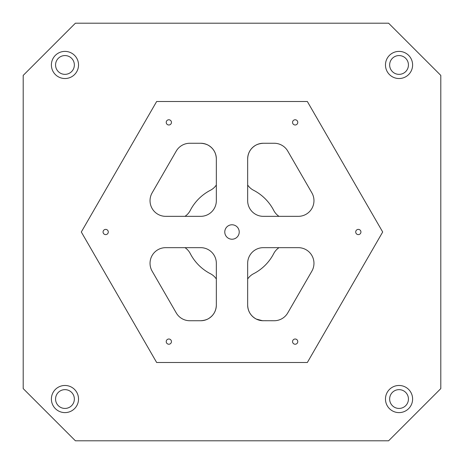 <?xml version="1.0" encoding="UTF-8"?>
<svg xmlns="http://www.w3.org/2000/svg" width="464" height="464" viewBox="0 0 464 464"><rect width="100%" height="100%" fill="white"/><g stroke="black" fill="none" stroke-linecap="round" stroke-linejoin="round"><path stroke-width="0.7" d="M247.66 158.92L247.66 200.68A15.66 15.66 0 0 0 263.32 216.34L298.306 216.34A15.66 15.66 0 0 0 311.866 192.85L287.755 151.09A15.66 15.66 0 0 0 274.195 143.26L263.32 143.26A15.66 15.66 0 0 0 247.66 158.92C247.892 152.813 250.641 148.207 255.919 145.122M75.4 440.8L23.2 388.6L23.2 75.4L75.4 23.2L388.6 23.2L440.8 75.4L440.8 388.6L388.6 440.8L75.4 440.8M216.34 158.92A15.66 15.66 0 0 0 200.68 143.26L189.805 143.26A15.66 15.66 0 0 0 176.245 151.09L152.134 192.85A15.66 15.66 0 0 0 165.694 216.34L200.68 216.34A15.66 15.66 0 0 0 216.34 200.68L216.34 158.92C216.096 152.685 213.254 148.039 207.82 144.983M207.489 144.814L207.135 144.652M260.142 143.585L260.571 143.504M256.279 319.07L262.485 320.717L274.195 320.74A15.66 15.66 0 0 0 287.755 312.91L311.866 271.15A15.66 15.66 0 0 0 298.306 247.66L263.32 247.66A15.66 15.66 0 0 0 247.66 263.32L247.66 305.08C247.904 311.309 250.74 315.955 256.174 319.012M256.517 319.186L256.911 319.365M257.404 319.58L257.961 319.795M258.616 320.015L259.301 320.218M259.33 320.224L260.026 320.392M216.34 305.08L216.34 263.32A15.66 15.66 0 0 0 200.68 247.66L165.694 247.66A15.66 15.66 0 0 0 152.134 271.15L176.245 312.91A15.66 15.66 0 0 0 189.805 320.74L200.68 320.74C203.516 320.566 205.987 319.945 208.081 318.878C205.987 319.945 203.522 320.566 200.68 320.74A15.66 15.66 0 0 0 216.34 305.08C216.108 311.187 213.359 315.793 208.081 318.878L207.489 319.18M201.115 320.734L201.504 320.717M202.588 320.624L204.003 320.38M204.728 320.206L205.488 319.986M232 239.221A7.221 7.221 0 0 1 225.748 228.387A7.221 7.221 0 0 1 238.252 228.387A7.221 7.221 0 0 1 232 239.221M168.838 124.99A2.61 2.61 0 0 1 166.576 121.075A2.61 2.61 0 0 1 171.1 121.075A2.61 2.61 0 0 1 168.838 124.99M295.162 344.23A2.61 2.61 0 0 1 292.9 340.315A2.61 2.61 0 0 1 297.424 340.315A2.61 2.61 0 0 1 295.162 344.23M168.838 344.23A2.61 2.61 0 0 1 166.576 340.315A2.61 2.61 0 0 1 171.1 340.315A2.61 2.61 0 0 1 168.838 344.23M105.676 234.61A2.61 2.61 0 0 1 103.414 230.695A2.61 2.61 0 0 1 107.938 230.695A2.61 2.61 0 0 1 105.676 234.61M358.324 234.61A2.61 2.61 0 0 1 356.062 230.695A2.61 2.61 0 0 1 360.586 230.695A2.61 2.61 0 0 1 358.324 234.61M295.162 124.99A2.61 2.61 0 0 1 292.9 121.075A2.61 2.61 0 0 1 297.424 121.075A2.61 2.61 0 0 1 295.162 124.99M64.96 412.612A13.572 13.572 0 0 1 53.209 392.254A13.572 13.572 0 0 1 76.711 392.254A13.572 13.572 0 0 1 64.96 412.612M55.564 399.04A9.396 9.396 0 0 1 69.658 390.903A9.396 9.396 0 0 1 69.658 407.177A9.396 9.396 0 0 1 55.564 399.04M399.04 412.612A13.572 13.572 0 0 1 387.289 392.254A13.572 13.572 0 0 1 410.791 392.254A13.572 13.572 0 0 1 399.04 412.612M389.644 399.04A9.396 9.396 0 0 1 403.738 390.903A9.396 9.396 0 0 1 403.738 407.177A9.396 9.396 0 0 1 389.644 399.04M399.04 78.532A13.572 13.572 0 0 1 387.289 58.174A13.572 13.572 0 0 1 410.791 58.174A13.572 13.572 0 0 1 399.04 78.532M389.644 64.96A9.396 9.396 0 0 1 403.738 56.823A9.396 9.396 0 0 1 403.738 73.097A9.396 9.396 0 0 1 389.644 64.96M64.96 78.532A13.572 13.572 0 0 1 53.209 58.174A13.572 13.572 0 0 1 76.711 58.174A13.572 13.572 0 0 1 64.96 78.532M55.564 64.96A9.396 9.396 0 0 1 69.658 56.823A9.396 9.396 0 0 1 69.658 73.097A9.396 9.396 0 0 1 55.564 64.96M184.985 216.34A15.66 15.66 0 0 0 190.246 210.47A46.98 46.98 0 0 1 210.465 190.246A15.66 15.66 0 0 0 216.34 184.985M247.66 184.985A15.66 15.66 0 0 0 253.53 190.246A46.98 46.98 0 0 1 273.754 210.47A15.66 15.66 0 0 0 279.015 216.34M210.47 273.754A46.98 46.98 0 0 1 190.246 253.535A15.66 15.66 0 0 0 184.985 247.66M279.015 247.66A15.66 15.66 0 0 0 273.754 253.535A46.98 46.98 0 0 1 253.53 273.754A15.66 15.66 0 0 0 247.66 279.015M210.465 273.754A15.66 15.66 0 0 1 216.34 279.015M307.342 362.5L156.658 362.5L81.31 232L156.658 101.5L307.342 101.5L382.69 232L307.342 362.5M247.66 305.08A15.66 15.66 0 0 0 263.32 320.74C260.495 320.572 258.025 319.951 255.919 318.878C258.019 319.945 260.484 320.566 263.32 320.74M262.879 143.266L262.003 143.318M263.32 143.26C260.484 143.434 258.019 144.055 255.919 145.122C258.013 144.055 260.478 143.434 263.32 143.26M200.68 143.26C203.505 143.428 205.97 144.049 208.081 145.122C205.987 144.055 203.516 143.434 200.68 143.26L200.767 143.26M207.083 144.629L205.477 144.014M202.443 143.359L201.927 143.312M201.486 143.283L201.069 143.266"/></g></svg>
